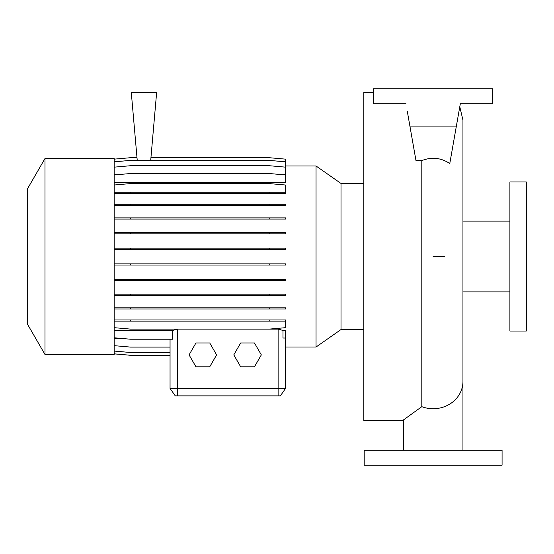 <?xml version="1.0" encoding="UTF-8"?>
<svg xmlns="http://www.w3.org/2000/svg" width="554" height="554" viewBox="0 0 554 554"><rect width="100%" height="100%" fill="white"/><g stroke="black" fill="none" stroke-linecap="round" stroke-linejoin="round"><path stroke-width="0.83" d="M373.514 92.539L363.826 92.539L363.826 420.465L403.326 420.465M403.326 450.277L403.326 420.036L421.809 406.678L421.809 160.577C431.732 156.754 441.053 157.738 449.779 163.527L456.378 126.077L409.898 126.077L415.978 160.577L421.809 160.577M285.573 165.985L316.043 165.985L341.008 183.464L341.008 329.54L363.826 329.54M316.043 165.985L316.043 347.026L341.008 329.54M44.992 256.502L44.992 354.512L114.152 354.512L114.152 158.499L44.992 158.499L44.992 256.502M44.992 158.499L27.7 188.45L27.7 324.561L44.992 354.512M509.902 256.502L509.902 331.036L526.3 331.036L526.3 181.975L509.902 181.975L509.902 256.502M502.076 450.277L364.2 450.277L364.2 465.187L502.076 465.187L502.076 450.277M316.043 347.026L285.573 347.026L285.573 388.423L280.352 395.875L175.272 395.875L170.05 388.423L285.573 388.423L285.573 330.44L282.99 330.44L278.115 329.124L177.502 329.124L172.633 330.44L114.152 330.44M280.054 329.318L280.843 329.505M150.93 157.71L269.23 157.71L285.573 159.143L285.573 174.745L283.108 174.745M116.617 174.745L114.152 174.745M114.152 174.96L130.495 173.527L269.23 173.527L285.573 174.96L285.573 182.765L114.152 182.765M120.848 338.376L114.152 338.376M282.99 330.44L282.99 338.016L285.573 338.051M114.152 337.788L130.495 339.221L172.633 339.221L172.633 330.44M114.152 353.868L130.495 355.294L170.05 355.294L170.05 388.423L170.05 339.221M150.702 160.397L156.637 92.539L131.298 92.539L137.233 160.397M409.898 126.077L407.301 111.34M456.378 126.077L460.319 103.723L492.762 103.723L492.762 88.813L373.514 88.813L373.514 103.723L405.957 103.723M460.319 103.723L457.826 117.863M240.678 342.961L233.795 354.885L240.678 366.81L254.445 366.81L261.329 354.885L254.445 342.961L240.678 342.961M195.957 342.961L189.073 354.885L195.957 366.81L209.731 366.81L216.614 354.885L209.731 342.961L195.957 342.961M114.152 159.143L130.495 157.71L136.997 157.71M114.152 351.063L130.495 352.496L170.05 352.496M114.152 353.826L130.495 355.259L170.05 355.259M114.152 345.668L130.495 347.095L170.05 347.095M114.152 294.174L285.573 294.174L285.573 295.344L114.152 295.344M130.495 294.174L130.495 295.344M269.23 294.174L269.23 295.344M114.152 232.666L285.573 232.666L285.573 233.836L114.152 233.836M130.495 232.666L130.495 233.836M269.23 232.666L269.23 233.836M114.152 193.408L285.573 193.408L285.573 185.008L269.23 183.582L130.495 183.582L114.152 185.008M114.152 192.238L130.495 192.238L130.495 193.408M130.495 192.238L269.23 192.238L269.23 193.408M269.23 192.238L285.573 192.238M114.152 248.15L285.573 248.15L285.573 249.321L114.152 249.321M130.495 248.15L130.495 249.321M269.23 248.15L269.23 249.321M114.152 307.83L285.573 307.83L285.573 309L114.152 309M130.495 307.83L130.495 309M269.23 307.83L269.23 309M114.152 161.823L130.495 160.397L269.23 160.397L285.573 161.823M114.152 319.928L285.573 319.928L285.573 321.098L114.152 321.098M130.495 319.928L130.495 321.098M269.23 319.928L269.23 321.098M114.152 327.677L130.495 329.104L269.23 329.104L285.573 327.677L285.573 321.098M114.152 263.877L285.573 263.877L285.573 265.047L114.152 265.047M130.495 263.877L130.495 265.047M269.23 263.877L269.23 265.047M114.152 204.281L285.573 204.281L285.573 205.451L114.152 205.451M130.495 204.281L130.495 205.451M269.23 204.281L269.23 205.451M114.152 279.375L285.573 279.375L285.573 280.546L114.152 280.546M130.495 279.375L130.495 280.546M269.23 279.375L269.23 280.546M114.152 217.895L285.573 217.895L285.573 219.065L114.152 219.065M130.495 217.895L130.495 219.065M269.23 217.895L269.23 219.065M114.152 167.149L130.495 165.722L269.23 165.722L285.573 167.149M462.95 450.277L462.95 381.422A29.812 27.305 180 0 1 433.138 408.727A29.812 27.305 180 0 1 421.809 406.678M278.115 395.875L278.115 329.124M177.502 395.875L177.502 329.124M444.419 256.502L433.138 256.502M462.95 291.903L509.902 291.903M462.95 221.101L509.902 221.101M341.008 183.464L363.826 183.464M462.95 381.422L462.95 120.114L459.785 106.756"/></g></svg>
